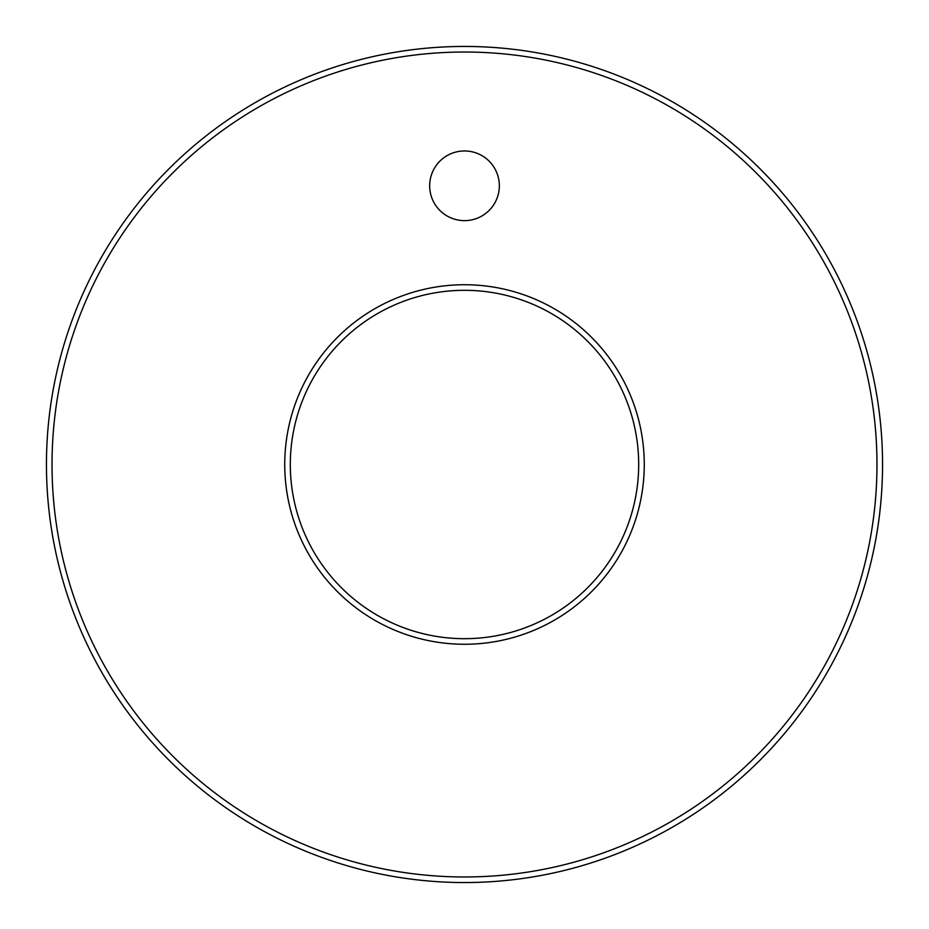 <?xml version="1.0" encoding="UTF-8"?>
<svg xmlns="http://www.w3.org/2000/svg" width="929" height="929" viewBox="0 0 929 929"><rect width="100%" height="100%" fill="white"/><g stroke="black" fill="none" stroke-linecap="round" stroke-linejoin="round"><path stroke-width="0.7" stroke-dasharray="4.64 3.48" d="M429.662 185.8A34.837 34.837 0 0 0 464.5 220.637A34.837 34.837 0 0 0 499.337 185.8A34.837 34.837 0 0 0 464.5 150.962A34.837 34.837 0 0 0 429.662 185.8M882.55 464.5A418.05 418.05 0 0 0 464.5 46.45A418.05 418.05 0 0 0 46.45 464.5M290.312 464.5A174.187 174.187 0 0 1 464.5 290.312A174.187 174.187 0 0 1 638.687 464.5A174.187 174.187 0 0 1 464.5 638.687A174.187 174.187 0 0 1 290.312 464.5A174.187 174.187 0 0 0 464.5 638.687A174.187 174.187 0 0 0 638.687 464.5M52.024 464.5A412.476 412.476 0 0 1 464.5 52.024A412.476 412.476 0 0 1 876.976 464.5A412.476 412.476 0 0 1 464.5 876.976A412.476 412.476 0 0 1 52.024 464.5M644.261 464.5A179.761 179.761 0 0 0 464.5 284.738A179.761 179.761 0 0 0 284.738 464.5A179.761 179.761 0 0 0 464.5 644.261A179.761 179.761 0 0 0 644.261 464.5"/><path stroke-width="1.39" d="M429.662 185.8A34.837 34.837 0 0 0 464.5 220.637A34.837 34.837 0 0 0 499.337 185.8A34.837 34.837 0 0 0 464.5 150.962A34.837 34.837 0 0 0 429.662 185.8M46.45 464.5A418.05 418.05 0 0 1 464.5 46.45A418.05 418.05 0 0 1 882.55 464.5A418.05 418.05 0 0 1 464.5 882.55A418.05 418.05 0 0 1 46.45 464.5A418.05 418.05 0 0 0 464.5 882.55A418.05 418.05 0 0 0 882.55 464.5A418.05 418.05 0 0 1 464.5 882.55A418.05 418.05 0 0 1 46.45 464.5A418.05 418.05 0 0 0 464.5 882.55A418.05 418.05 0 0 0 882.55 464.5M638.687 464.5A174.187 174.187 0 0 0 464.5 290.312A174.187 174.187 0 0 0 290.312 464.5A174.187 174.187 0 0 0 464.5 638.687A174.187 174.187 0 0 0 638.687 464.5A174.187 174.187 0 0 1 464.5 638.687A174.187 174.187 0 0 1 290.312 464.5M876.976 464.5A412.476 412.476 0 0 0 464.5 52.024A412.476 412.476 0 0 0 52.024 464.5A412.476 412.476 0 0 0 464.5 876.976A412.476 412.476 0 0 0 876.976 464.5M284.738 464.5A179.761 179.761 0 0 1 464.5 284.738A179.761 179.761 0 0 1 644.261 464.5A179.761 179.761 0 0 1 464.5 644.261A179.761 179.761 0 0 1 284.738 464.5"/></g></svg>
